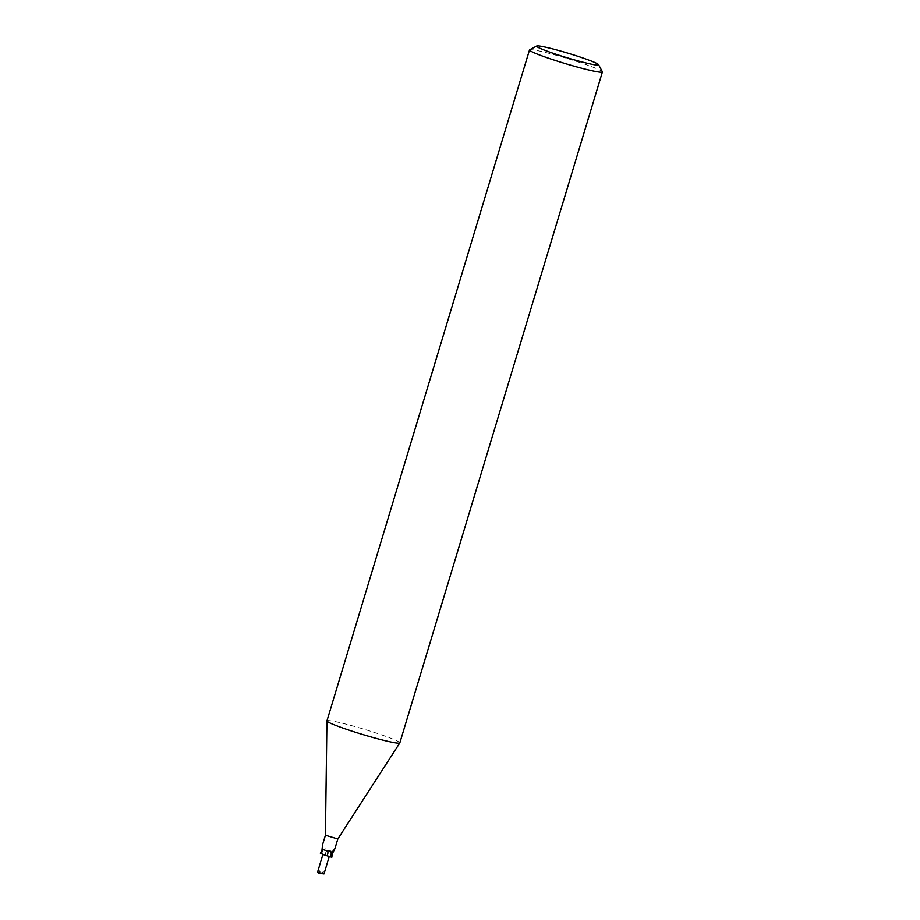 <?xml version="1.0" encoding="UTF-8"?>
<svg xmlns="http://www.w3.org/2000/svg" width="920" height="920" viewBox="0 0 920 920"><rect width="100%" height="100%" fill="white"/><g stroke="black" fill="none" stroke-linecap="round" stroke-linejoin="round"><path stroke-width="0.69" stroke-dasharray="4.6 3.45" d="M323.679 854.484L329.291 856.336L323.679 854.484M326.945 720.877A38.076 2.725 -163.2 0 1 335.685 721.706A38.076 2.725 -163.2 0 1 376.383 733.125A38.076 2.725 -163.2 0 1 399.832 742.877M325.427 835.245L337.812 838.982M529.655 49.783A38.076 2.725 -163.2 0 1 538.246 50.772A38.076 2.725 -163.2 0 1 577.726 61.789A38.076 2.725 -163.2 0 1 602.37 71.725M324.058 854.852L329.325 856.255L324.058 854.852M332.247 853.886A7.222 5.129 -97.1 0 1 334.799 848.964L332.764 851.518L327.474 850.057C326.255 848.24 324.679 848.458 322.747 850.724L321.115 853.495L331.855 857.13M334.799 848.964L334.581 849.091A6.877 4.876 -97.1 0 0 331.671 856.336M320.999 852.748L320.712 853.081A6.877 4.554 137.5 0 0 322.46 845.652M322.517 848.953A7.222 4.772 137.5 0 0 322.506 845.434M320.39 853.38L321.115 853.495M325.254 854.772A7.256 5.14 -97.1 0 1 327.474 850.057M317.745 871.826L322.724 873.896L322.517 872.068L324.553 871.723L323.874 874M322.724 873.896L321.977 873.644M322.517 872.068L320.643 873.459L324.553 871.723M318.561 873.034L322.023 873.862M319.723 871.677L320.643 873.459L319.573 871.849M321.873 853.771A10.017 7.095 -97.1 0 1 322.747 850.724M320.815 852.989C323.587 848.516 324.15 845.871 322.517 845.054M331.695 856.646C331.867 851.529 332.913 848.872 334.811 848.654M331.867 857.164C331.166 857.221 332.143 850.701 332.764 851.518"/><path stroke-width="1.38" d="M329.003 856.347L323.242 854.622L329.003 856.347M598.552 64.664L602.37 71.725A38.076 2.725 -163.2 0 1 602.404 71.944L399.832 742.877A38.076 2.725 -163.2 0 1 399.809 742.934A38.076 2.725 -163.2 0 1 391.092 742.037A38.076 2.725 -163.2 0 1 350.738 730.744A38.076 2.725 -163.2 0 1 326.933 720.923A38.076 2.725 -163.2 0 1 326.945 720.877L529.506 49.933A38.076 2.725 -163.2 0 1 529.655 49.783L536.751 46A32.361 2.311 -163.2 0 1 544.053 46.851A32.361 2.311 -163.2 0 1 577.61 56.2A32.361 2.311 -163.2 0 1 598.552 64.664A32.361 2.311 -163.2 0 1 591.157 64.124A32.361 2.311 -163.2 0 1 555.519 54.084A32.361 2.311 -163.2 0 1 536.751 46M331.855 857.13L332.247 853.886L334.799 848.964L337.812 838.982L325.427 835.245L326.933 720.923M602.404 71.944A38.076 2.725 -163.2 0 1 593.664 71.104A38.076 2.725 -163.2 0 1 552.954 59.696A38.076 2.725 -163.2 0 1 529.506 49.933M331.315 855.428L331.142 857.072L327.014 855.807A7.256 4.795 137.5 0 0 327.635 851.081C329.659 850.218 330.878 851.184 331.28 853.99L331.315 855.428M331.867 857.187L331.142 857.072M327.014 855.807L320.39 853.38L321.954 850.252A7.222 4.772 137.5 0 0 322.517 848.953M322.506 845.434A7.222 4.772 137.5 0 0 322.402 845.227L322.793 849.482L327.635 851.081M321.954 850.252L322.46 845.652M322.402 845.238L325.427 835.245M319.309 873.287L323.99 873.908L318.561 873.034L319.723 871.677L318.308 869.952L317.745 871.826M317.618 872.229L318.745 872.804M319.573 871.849L318.308 869.952M330.384 856.807A10.017 6.612 137.5 0 0 331.28 853.99M337.812 838.994L399.809 742.934M320.482 853.288L322.713 849.321M331.867 857.164L331.683 856.037M317.607 871.987L322.885 854.507M323.99 873.908L329.268 856.428"/></g></svg>
